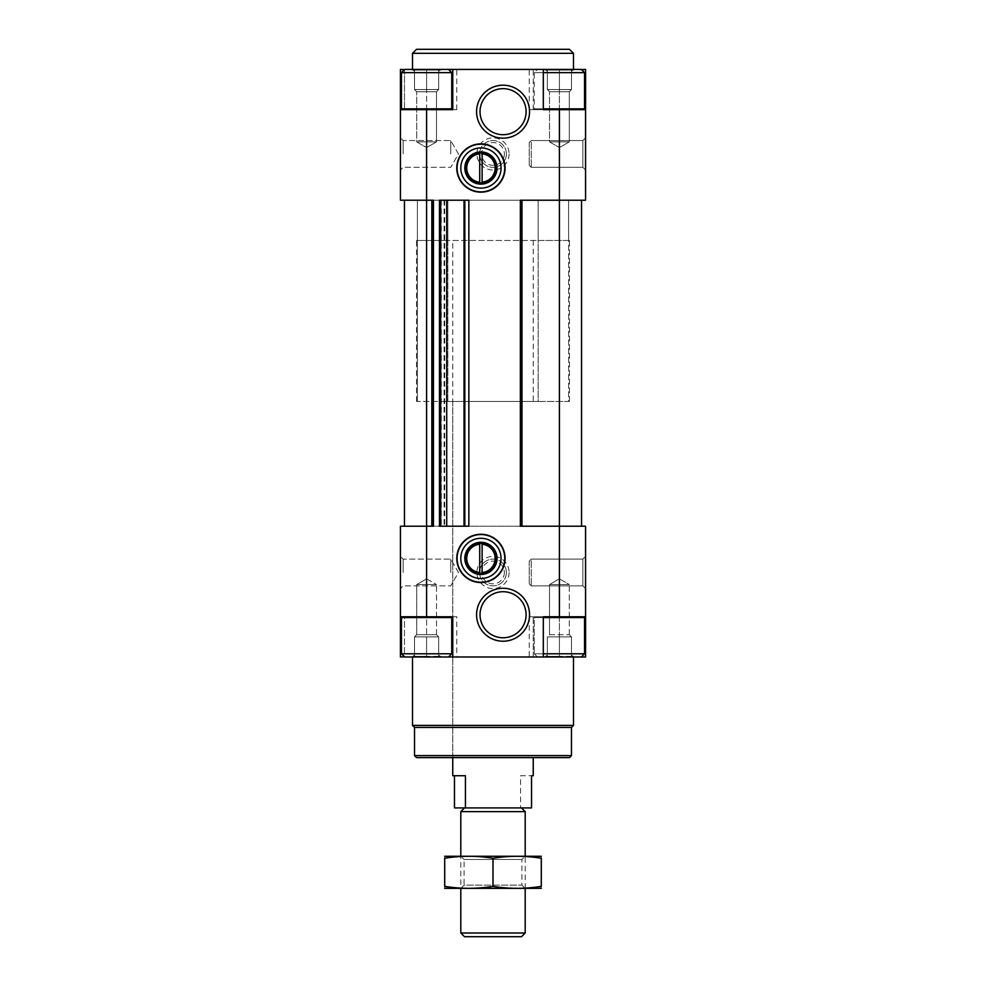 <?xml version="1.0" encoding="UTF-8"?>
<svg xmlns="http://www.w3.org/2000/svg" width="986" height="986" viewBox="0 0 986 986"><rect width="100%" height="100%" fill="white"/><g stroke="black" fill="none" stroke-linecap="round" stroke-linejoin="round"><path stroke-width="0.74" stroke-dasharray="4.93 3.7" d="M571.473 70.092L547.329 70.092L571.473 70.092L547.329 70.092L571.473 70.092L571.473 89.541L571.473 70.092L571.473 89.541L559.407 89.541L559.407 70.092L559.407 89.541L571.473 89.541L571.473 70.092M547.329 71.165L544.309 69.427L574.493 69.427L544.309 69.427L574.493 69.427L544.309 69.427L547.329 71.165M438.671 70.092L414.527 70.092L438.671 70.092L414.527 70.092L438.671 70.092L438.671 89.541L438.671 70.092L438.671 89.541L426.593 89.541L426.593 70.092L426.593 89.541L438.671 89.541L438.671 70.092M414.527 71.165L411.507 69.427L441.691 69.427L411.507 69.427L441.691 69.427L411.507 69.427L414.527 71.165M439.485 200.22L464.825 200.22L464.825 526.204L468.855 526.204M441.247 200.22L441.247 526.204L444.674 526.204L440.68 526.204L464.825 526.204M441.247 526.204L439.485 526.204M400.439 572.484L400.439 588.58L400.439 572.484M433.433 526.204L400.439 526.204L400.439 656.996L426.593 656.996L404.457 656.996L404.457 616.755L452.759 616.755L452.759 656.996L404.667 656.996L448.531 656.996L404.667 656.996L401.438 653.78L451.748 653.78L401.438 653.78L401.438 617.556L402.251 616.755L450.947 616.755L402.251 616.755M509.096 572.484A16.096 16.096 0 0 1 484.952 586.423A16.096 16.096 0 0 1 484.952 558.544A16.096 16.096 0 0 1 509.096 572.484M433.433 200.22L404.457 200.22L426.593 200.22L426.593 526.204L404.457 526.204L559.407 526.204L559.407 616.755L533.241 616.755L581.543 616.755L529.223 616.755L533.241 616.755L533.241 656.996L452.759 656.996L452.759 616.755L426.593 616.755L426.593 656.996L426.593 616.755L456.777 616.755L456.777 656.996M426.593 616.755L426.593 526.204L585.561 526.204L585.561 656.996L533.241 656.996L533.241 616.755L533.241 656.996M559.407 616.755L559.407 656.996L559.407 616.755L585.561 616.755M585.561 556.387L585.561 588.58L585.561 556.387L585.561 588.58L585.561 556.387L582.837 559.111L582.837 585.857L582.837 559.111L582.837 585.857L582.837 559.111L585.561 556.387M440.68 200.22L444.674 200.22L440.68 200.22L440.68 526.204M412.505 656.996L573.495 656.996L412.505 656.996M400.439 109.668L452.759 109.668L452.759 69.427L400.439 69.427L400.439 109.668L404.457 109.668L400.439 109.668L400.439 200.22L559.407 200.22L521.175 200.22L521.175 526.204L520.361 526.204M404.457 69.624L404.457 109.668L404.457 69.427L426.593 69.427L426.593 109.668L456.777 109.668L452.759 109.668L452.759 69.427L452.759 109.668L404.457 109.668L426.593 109.668L426.593 200.22L581.543 200.22L559.407 200.22L559.407 526.204L581.543 526.204L521.175 526.204M400.439 616.755L404.457 616.755L404.457 656.799M452.759 656.996L452.759 616.755L456.777 616.755M535.053 616.755L583.749 616.755L535.053 616.755L583.749 616.755L535.053 616.755L534.252 617.556L535.053 616.755M533.241 616.755L543.311 616.755L543.311 656.996M404.457 200.22L404.457 526.204M581.543 200.22L581.543 526.204M521.175 200.22L520.361 200.22M464.825 200.22L468.855 200.22M432.632 200.22L432.632 526.204M543.311 69.427L543.311 109.668L533.241 109.668L581.543 109.668L529.223 109.668L559.407 109.668L559.407 200.22L585.561 200.22L585.561 69.427L452.759 69.427M400.439 153.939L400.439 170.036L400.439 153.939M509.096 153.939A16.096 16.096 0 0 1 484.952 167.879A16.096 16.096 0 0 1 484.952 140A16.096 16.096 0 0 1 509.096 153.939M559.407 109.668L559.407 69.427L559.407 109.668L585.561 109.668M585.561 137.843L585.561 170.036L585.561 137.843L585.561 170.036L585.561 137.843L582.837 140.567L582.837 167.312L582.837 140.567L582.837 167.312L582.837 140.567L585.561 137.843M573.495 69.427L412.505 69.427L573.495 69.427M426.593 109.668L426.593 69.427L448.531 69.427L404.667 69.427L448.531 69.427L404.667 69.427L401.438 72.644L451.748 72.644L401.438 72.644L401.438 108.867L451.748 108.867L401.438 108.867L402.251 109.668L450.947 109.668L402.251 109.668M533.241 109.668L533.241 69.427M583.749 109.668L584.562 108.867L534.252 108.867L584.562 108.867L534.252 108.867L535.053 109.668L583.749 109.668L535.053 109.668L583.749 109.668L535.053 109.668L534.252 108.867L534.252 72.644L543.311 72.644M569.464 757.605L416.536 757.605M452.759 240.461L533.241 240.461L452.759 240.461L452.759 757.605L533.241 757.605L452.759 757.605L452.759 401.438L533.241 401.438L452.759 401.438M571.473 755.596L414.527 755.596M571.473 727.422L414.527 727.422M573.495 725.413L412.505 725.413M573.495 53.33L412.505 53.33M569.464 49.3L416.536 49.3M544.309 656.996L574.493 656.996L544.309 656.996L574.493 656.996L544.309 656.996L547.329 655.259L544.309 656.996M571.473 656.331L547.329 656.331L571.473 656.331L571.473 636.87L571.473 656.331L571.473 636.87L559.407 636.87L559.407 656.331L547.329 656.331L559.407 656.331L559.407 636.87L571.473 636.87L571.473 656.331M581.333 656.996L584.562 653.78L534.252 653.78L537.469 656.996L581.333 656.996L537.469 656.996L534.252 653.78L584.562 653.78L543.311 653.78M584.562 653.78L584.562 617.556L534.252 617.556L584.562 617.556L534.252 617.556L534.252 653.78L534.252 617.556L543.311 617.556M547.329 656.331L547.329 636.87L547.329 656.331L547.329 636.87L565.446 636.87L547.329 636.87L547.329 656.331M411.507 656.996L441.691 656.996L411.507 656.996L441.691 656.996L411.507 656.996L414.527 655.259L411.507 656.996M438.671 656.331L414.527 656.331L438.671 656.331L438.671 636.87L438.671 656.331L438.671 636.87L426.593 636.87L426.593 656.331L414.527 656.331L426.593 656.331L426.593 636.87L438.671 636.87L438.671 656.331M414.527 656.331L414.527 636.87L414.527 656.331L414.527 636.87L432.632 636.87L414.527 636.87L414.527 656.331M448.531 656.996L451.748 653.78L401.438 653.78M559.407 578.844L569.304 584.562L549.51 584.562L569.304 584.562L549.51 584.562L569.304 584.562L559.407 578.844L549.51 584.562L549.51 634.701L569.304 634.701L549.51 634.701L547.329 636.87L559.407 636.87L559.407 656.331L559.407 636.87L571.473 636.87L547.329 636.87L571.473 636.87L547.329 636.87L549.51 634.701L549.51 584.562L559.407 578.844M414.527 636.87L426.593 636.87L426.593 656.331L426.593 636.87L438.671 636.87L414.527 636.87L438.671 636.87L414.527 636.87L416.696 634.701L416.696 584.562L436.49 584.562L416.696 584.562L436.49 584.562L416.696 584.562L416.696 634.701L436.49 634.701L416.696 634.701L436.49 634.701L416.696 634.701L414.527 636.87M549.51 634.701L569.304 634.701L549.51 634.701M426.593 578.844L436.49 584.562L426.593 578.844L416.696 584.562L426.593 578.844M584.562 108.867L584.562 72.644L534.252 72.644L584.562 72.644L534.252 72.644L537.469 69.427L581.333 69.427L537.469 69.427L534.252 72.644L534.252 108.867L543.311 108.867M401.438 108.867L451.748 108.867L451.748 72.644L401.438 72.644M547.329 89.541L547.329 70.092L547.329 89.541L565.446 89.541L547.329 89.541L547.329 70.092L547.329 89.541L559.407 89.541L559.407 70.092L559.407 89.541L571.473 89.541L547.329 89.541L571.473 89.541L547.329 89.541L549.51 91.723L569.304 91.723L549.51 91.723L569.304 91.723L549.51 91.723L547.329 89.541M549.51 141.861L569.304 141.861L549.51 141.861L549.51 91.723L549.51 141.861L569.304 141.861L549.51 141.861L559.407 147.58L549.51 141.861M414.527 89.541L414.527 70.092L414.527 89.541L432.632 89.541L414.527 89.541L414.527 70.092L414.527 89.541L426.593 89.541L426.593 70.092L426.593 89.541L438.671 89.541L414.527 89.541L438.671 89.541L414.527 89.541L416.696 91.723L436.49 91.723L416.696 91.723L436.49 91.723L416.696 91.723L414.527 89.541M416.696 141.861L436.49 141.861L416.696 141.861L416.696 91.723L416.696 141.861L436.49 141.861L416.696 141.861L426.593 147.58L416.696 141.861M529.223 561.12L529.223 583.848L529.223 561.12L531.232 559.111L582.837 559.111L531.232 559.111L531.232 585.857L531.232 559.111L531.232 585.857L531.232 559.111L529.223 561.12L529.223 583.848L529.223 561.12M529.223 142.576L529.223 165.303L529.223 142.576L531.232 140.567L582.837 140.567L531.232 140.567L531.232 167.312L531.232 140.567L531.232 167.312L531.232 140.567L529.223 142.576L529.223 165.303L529.223 142.576M450.738 572.484L450.738 559.111L450.738 572.484M403.163 572.484L403.163 559.111L403.163 572.484M450.738 153.939L450.738 140.567L450.738 153.939M403.163 153.939L403.163 140.567L403.163 153.939M506.373 572.484A13.373 13.373 0 0 1 486.308 584.069A13.373 13.373 0 0 1 486.308 560.898A13.373 13.373 0 0 1 506.373 572.484A13.373 13.373 0 0 1 486.308 584.069A13.373 13.373 0 0 1 486.308 560.898A13.373 13.373 0 0 1 506.373 572.484M506.373 153.939A13.373 13.373 0 0 1 486.308 165.525A13.373 13.373 0 0 1 486.308 142.354A13.373 13.373 0 0 1 506.373 153.939A13.373 13.373 0 0 1 486.308 165.525A13.373 13.373 0 0 1 486.308 142.354A13.373 13.373 0 0 1 506.373 153.939M503.057 637.769A23.035 23.035 0 0 0 523.011 603.222A23.035 23.035 0 0 0 483.115 603.222A23.035 23.035 0 0 0 503.057 637.769M503.057 134.712A23.035 23.035 0 0 0 523.011 100.165A23.035 23.035 0 0 0 483.115 100.165A23.035 23.035 0 0 0 503.057 134.712M480.921 578.523A20.127 20.127 0 0 0 498.349 548.339A20.127 20.127 0 0 0 463.494 548.339A20.127 20.127 0 0 0 480.921 578.523M480.921 582.541A24.145 24.145 0 0 0 501.837 546.33A24.145 24.145 0 0 0 460.018 546.33A24.145 24.145 0 0 0 480.921 582.541M480.921 188.141A20.127 20.127 0 0 0 498.349 157.957A20.127 20.127 0 0 0 463.494 157.957A20.127 20.127 0 0 0 480.921 188.141M480.921 192.171A24.145 24.145 0 0 0 501.837 155.948A24.145 24.145 0 0 0 460.018 155.948A24.145 24.145 0 0 0 480.921 192.171M480.921 573.408A15.012 15.012 0 0 0 495.933 558.396A15.012 15.012 0 0 0 479.714 543.434A15.012 15.012 0 0 0 465.922 558.396A15.012 15.012 0 0 0 480.921 573.408M482.129 572.546L482.129 544.247M479.714 572.546L479.714 544.247M480.921 183.026A15.012 15.012 0 0 0 495.933 168.027A15.012 15.012 0 0 0 479.714 153.064A15.012 15.012 0 0 0 465.922 168.027A15.012 15.012 0 0 0 480.921 183.026M482.129 182.176L482.129 153.865M479.714 182.176L479.714 153.865M417.398 401.438L417.398 200.22L416.536 200.22L569.464 200.22L417.398 200.22L417.398 401.438L416.536 401.438L447.829 401.438L417.398 401.438M447.829 401.438L447.829 200.22L569.464 200.22L447.829 200.22L447.829 401.438L538.171 401.438L538.171 200.22L538.171 401.438L568.602 401.438L568.602 200.22L568.602 401.438L569.464 401.438L447.829 401.438M531.528 807.916L454.472 807.916M464.505 807.916L521.495 807.916L464.505 807.916M452.759 775.723L465.441 775.723M520.559 775.723L531.528 775.723L520.559 775.723L520.559 807.916M417.398 240.461L417.398 200.22L417.398 240.461L416.536 240.461L447.829 240.461L417.398 240.461M447.829 240.461L447.829 200.22L447.829 240.461L538.171 240.461L538.171 200.22L538.171 240.461L568.602 240.461L568.602 200.22L568.602 240.461L569.464 240.461L447.829 240.461M521.495 936.7L464.505 936.7M525.193 933.002L460.807 933.002M525.193 811.614L460.807 811.614M444.908 856.205L525.193 856.205L460.807 856.205L464.073 859.484L521.927 859.484L464.073 859.484L464.073 885.132L521.927 885.132L464.073 885.132L460.807 888.411L525.193 888.411L460.807 888.411L460.807 856.205L541.092 856.205M541.289 858.264C541.289 855.638 541.289 855.638 541.289 858.264C525.193 855.626 509.096 855.626 493 858.264C476.904 855.626 460.807 855.626 444.711 858.264C444.711 855.638 444.711 855.638 444.711 858.264L444.711 886.352C444.711 888.978 444.711 888.978 444.711 886.352C460.807 888.99 476.904 888.99 493 886.352C509.096 888.99 525.193 888.99 541.289 886.352C541.289 888.978 541.289 888.978 541.289 886.352L541.289 858.264M493 858.264L493 886.352M444.908 888.411L541.092 888.411M529.223 616.755L529.223 656.996M444.082 200.22L444.082 526.204M456.777 109.668L456.777 69.427M529.223 109.668L529.223 69.427M401.438 617.556L451.748 617.556L401.438 617.556L451.748 617.556L450.947 616.755M504.364 572.484A11.364 11.364 0 0 1 487.318 582.319A11.364 11.364 0 0 1 487.318 562.649A11.364 11.364 0 0 1 504.364 572.484M504.364 153.939A11.364 11.364 0 0 1 487.318 163.775A11.364 11.364 0 0 1 487.318 144.092A11.364 11.364 0 0 1 504.364 153.939M571.473 71.165L574.493 69.427L571.473 71.165M438.671 71.165L441.691 69.427L438.671 71.165M444.674 200.22L444.674 526.204M571.473 655.259L574.493 656.996L571.473 655.259M584.562 617.556L583.749 616.755M438.671 655.259L441.691 656.996L438.671 655.259M451.748 653.78L451.748 617.556M569.304 634.701L569.304 584.562L569.304 634.701L571.473 636.87L569.304 634.701M436.49 634.701L436.49 584.562L436.49 634.701L438.671 636.87L436.49 634.701M581.333 69.427L584.562 72.644M451.748 108.867L450.947 109.668M448.531 69.427L451.748 72.644M559.407 147.58L569.304 141.861L569.304 91.723L571.473 89.541L569.304 91.723L569.304 141.861L559.407 147.58M426.593 147.58L436.49 141.861L436.49 91.723L438.671 89.541L436.49 91.723L436.49 141.861L426.593 147.58M531.232 585.857L529.223 583.848L531.232 585.857L582.837 585.857L585.561 588.58L582.837 585.857L531.232 585.857M531.232 167.312L529.223 165.303L531.232 167.312L582.837 167.312L585.561 170.036L582.837 167.312L531.232 167.312M458.465 572.484L450.738 559.111L403.163 559.111L400.439 556.387L403.163 559.111L450.738 559.111L458.465 572.484L450.738 585.857L403.163 585.857L400.439 588.58L403.163 585.857L450.738 585.857L458.465 572.484M458.465 153.939L450.738 140.567L403.163 140.567L400.439 137.843L403.163 140.567L450.738 140.567L458.465 153.939L450.738 167.312L403.163 167.312L400.439 170.036L403.163 167.312L450.738 167.312L458.465 153.939M533.241 240.461L533.241 401.438M416.536 401.438L416.536 240.461M569.464 401.438L569.464 240.461M525.193 888.411L525.193 856.205L521.927 859.484L521.927 885.132L525.193 888.411"/><path stroke-width="1.48" d="M464.825 526.204L464.825 200.22L468.855 200.22L468.855 526.204L439.485 526.204L439.485 200.22L440.68 200.22L440.68 526.204M400.439 616.755L426.593 616.755L426.593 109.668L400.439 109.668L400.439 200.22L433.433 200.22L433.433 526.204L400.439 526.204L400.439 656.996L404.457 656.799M581.543 69.624L585.561 69.427L585.561 200.22L559.407 200.22L559.407 526.204L585.561 526.204L585.561 656.996L581.333 656.996L584.562 653.78L584.562 617.556L583.749 616.755M585.561 616.755L543.311 616.755L543.311 656.996L452.759 656.996L452.759 616.755L426.593 616.755M480.921 192.171A24.145 24.145 0 0 0 501.837 155.948A24.145 24.145 0 0 0 460.018 155.948A24.145 24.145 0 0 0 480.921 192.171M480.921 582.541A24.145 24.145 0 0 0 501.837 546.33A24.145 24.145 0 0 0 460.018 546.33A24.145 24.145 0 0 0 480.921 582.541M503.057 138.151A26.474 26.474 0 0 0 525.994 98.44A26.474 26.474 0 0 0 480.133 98.44A26.474 26.474 0 0 0 503.057 138.151M503.057 641.22A26.474 26.474 0 0 0 525.994 601.509A26.474 26.474 0 0 0 480.133 601.509A26.474 26.474 0 0 0 503.057 641.22M426.593 109.668L452.759 109.668L452.759 69.427L581.333 69.427L584.562 72.644L543.311 72.644M559.407 616.755L559.407 526.204L520.361 526.204L520.361 200.22L559.407 200.22L559.407 109.668L543.311 109.668L543.311 69.427M448.531 656.996L451.748 653.78L401.438 653.78L404.667 656.996L452.759 656.996M404.457 200.22L404.457 526.204M581.543 200.22L581.543 526.204M521.175 200.22L521.175 526.204M464.825 200.22L446.72 200.22L446.72 526.204M446.72 200.22L440.68 200.22M432.632 200.22L432.632 526.204M400.439 109.668L400.439 69.427L404.457 69.624M585.561 109.668L559.407 109.668M402.251 109.668L401.438 108.867L401.438 72.644L404.667 69.427L452.759 69.427M571.473 755.596L414.527 755.596L416.536 757.605L569.464 757.605L571.473 755.596L571.473 727.422L573.495 725.413L573.495 656.996M414.527 755.596L414.527 727.422L571.473 727.422M414.527 727.422L412.505 725.413L573.495 725.413M412.505 725.413L412.505 656.996M412.505 69.427L412.505 53.33L573.495 53.33L573.495 69.427M412.505 53.33L416.536 49.3L569.464 49.3L573.495 53.33M543.311 656.996L581.333 656.996M543.311 653.78L584.562 653.78M401.438 653.78L401.438 617.556L402.251 616.755M401.438 72.644L451.748 72.644L451.748 108.867L450.947 109.668M503.057 637.769A23.035 23.035 0 0 0 523.011 603.222A23.035 23.035 0 0 0 483.115 603.222A23.035 23.035 0 0 0 503.057 637.769M503.057 134.712A23.035 23.035 0 0 0 523.011 100.165A23.035 23.035 0 0 0 483.115 100.165A23.035 23.035 0 0 0 503.057 134.712M480.921 578.523A20.127 20.127 0 0 0 498.349 548.339A20.127 20.127 0 0 0 463.494 548.339A20.127 20.127 0 0 0 480.921 578.523M480.921 582.233A23.837 23.837 0 0 0 501.578 546.478A23.837 23.837 0 0 0 460.277 546.478A23.837 23.837 0 0 0 480.921 582.233M480.921 188.141A20.127 20.127 0 0 0 498.349 157.957A20.127 20.127 0 0 0 463.494 157.957A20.127 20.127 0 0 0 480.921 188.141M480.921 191.863A23.837 23.837 0 0 0 501.578 156.108A23.837 23.837 0 0 0 460.277 156.108A23.837 23.837 0 0 0 480.921 191.863M480.921 574.493A16.096 16.096 0 0 0 494.873 550.348A16.096 16.096 0 0 0 466.982 550.348A16.096 16.096 0 0 0 480.921 574.493M480.921 573.408A15.012 15.012 0 0 0 493.924 550.891A15.012 15.012 0 0 0 467.931 550.891A15.012 15.012 0 0 0 480.921 573.408M482.129 572.546L482.129 544.247A14.198 14.198 0 0 1 495.132 558.396A14.198 14.198 0 0 1 482.129 572.546L482.129 573.359L482.129 572.546M479.714 544.247A14.198 14.198 0 0 0 466.723 558.396A14.198 14.198 0 0 0 479.714 572.546L479.714 544.247M479.714 573.359L479.714 572.546L479.714 573.359M480.921 184.123A16.096 16.096 0 0 0 494.873 159.978A16.096 16.096 0 0 0 466.982 159.978A16.096 16.096 0 0 0 480.921 184.123M480.921 183.026A15.012 15.012 0 0 0 493.924 160.521A15.012 15.012 0 0 0 467.931 160.521A15.012 15.012 0 0 0 480.921 183.026M482.129 182.176L482.129 153.865A14.198 14.198 0 0 1 495.132 168.027A14.198 14.198 0 0 1 482.129 182.176L482.129 182.989L482.129 182.176M479.714 153.865A14.198 14.198 0 0 0 466.723 168.027A14.198 14.198 0 0 0 479.714 182.176L479.714 153.865M479.714 182.989L479.714 182.176L479.714 182.989M454.472 775.723L454.472 807.916L531.528 807.916L531.528 775.723L533.241 775.723L531.528 775.723M465.441 807.916L465.441 775.723L452.759 775.723L452.759 757.605M525.193 933.002L460.807 933.002L464.505 936.7L521.495 936.7L525.193 933.002L525.193 888.411M460.807 856.205L460.807 811.614L525.193 811.614L525.193 856.205M460.807 933.002L460.807 888.411M464.505 807.916L460.807 811.614M541.289 856.267L444.711 856.267M541.289 858.264C541.289 855.638 541.289 855.638 541.289 858.264L541.289 886.352C541.289 888.978 541.289 888.978 541.289 886.352C525.193 888.99 509.096 888.99 493 886.352C476.904 888.99 460.807 888.99 444.711 886.352C444.711 888.978 444.711 888.978 444.711 886.352L444.711 858.264C444.711 855.638 444.711 855.638 444.711 858.264C460.807 855.626 476.904 855.626 493 858.264C509.096 855.626 525.193 855.626 541.289 858.264M493 858.264L493 886.352M541.289 888.349L444.711 888.349M521.976 200.22L521.976 526.204M464.024 200.22L464.024 526.204M440.052 200.22L440.052 526.204M431.831 200.22L431.831 526.204M543.311 617.556L584.562 617.556M401.438 617.556L451.748 617.556L450.947 616.755M543.311 108.867L584.562 108.867L583.749 109.668M401.438 108.867L451.748 108.867M451.748 653.78L451.748 617.556M584.562 108.867L584.562 72.644M448.531 69.427L451.748 72.644M533.241 775.723L533.241 757.605M521.495 807.916L525.193 811.614"/></g></svg>
